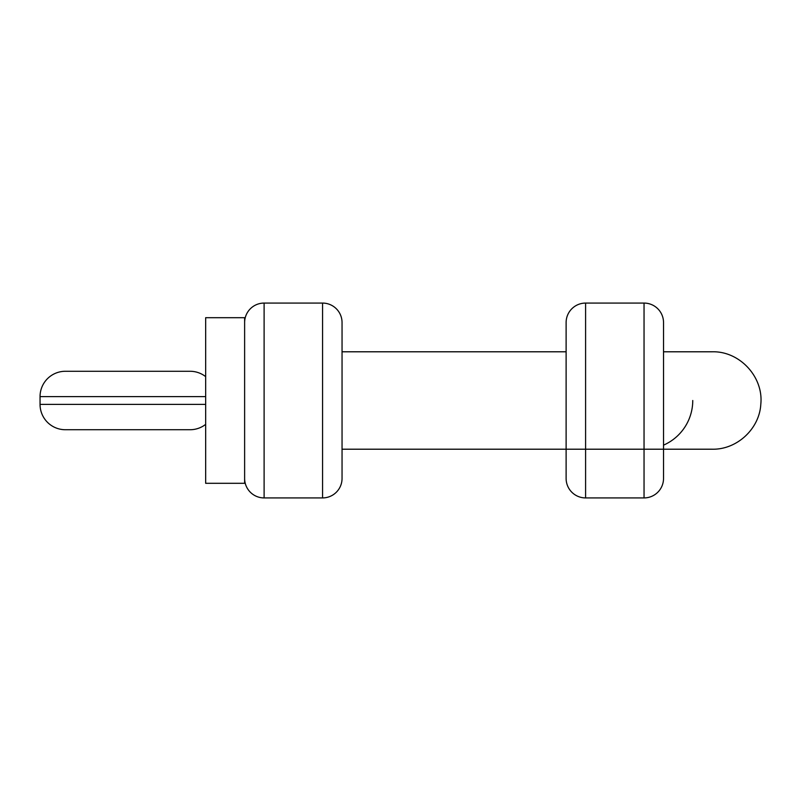 <?xml version="1.0" encoding="UTF-8"?>
<svg xmlns="http://www.w3.org/2000/svg" width="801" height="801" viewBox="0 0 801 801"><rect width="100%" height="100%" fill="white"/><g stroke="black" fill="none" stroke-linecap="round" stroke-linejoin="round"><path stroke-width="1.2" d="M692.755 400.5A48.711 48.711 0 0 1 663.528 445.146M644.044 449.211L644.044 497.922L585.591 497.922L585.591 449.211M644.044 351.789L644.044 303.078A19.484 19.484 0 0 1 663.528 322.563L663.528 478.437A19.484 19.484 0 0 1 644.044 497.922L644.044 303.078L585.591 303.078L585.591 497.922A19.484 19.484 0 0 1 566.117 478.437L566.117 322.563A19.484 19.484 0 0 1 585.591 303.078L585.591 351.789M566.117 322.563L566.117 478.437M663.528 478.437L663.528 322.563M322.563 449.211L322.563 497.922L264.11 497.922L264.11 449.211M322.563 351.789L322.563 303.078A19.484 19.484 0 0 1 342.047 322.563L342.047 478.437A19.484 19.484 0 0 1 322.563 497.922L322.563 303.078L264.11 303.078L264.11 497.922A19.484 19.484 0 0 1 244.625 478.437M342.047 478.437L342.047 322.563M244.625 322.563A19.484 19.484 0 0 1 264.11 303.078L264.11 351.789M342.047 449.211L712.239 449.211C736.93 449.772 759.518 428.835 760.81 404.175C763.663 376.931 739.633 351.008 712.239 351.789L663.528 351.789L663.528 449.211L566.117 449.211M342.047 351.789L566.117 351.789M205.667 376.64A25.332 25.332 0 0 0 190.077 371.274L65.382 371.274A25.332 25.332 0 0 0 40.05 396.605L40.05 404.395A25.332 25.332 0 0 0 65.382 429.726L190.077 429.726A25.332 25.332 0 0 0 205.667 424.36M205.667 483.303L205.667 317.697L244.625 317.697L244.625 483.303L205.667 483.303M40.05 404.395L205.667 404.395M205.667 396.605L40.05 396.605"/></g></svg>
